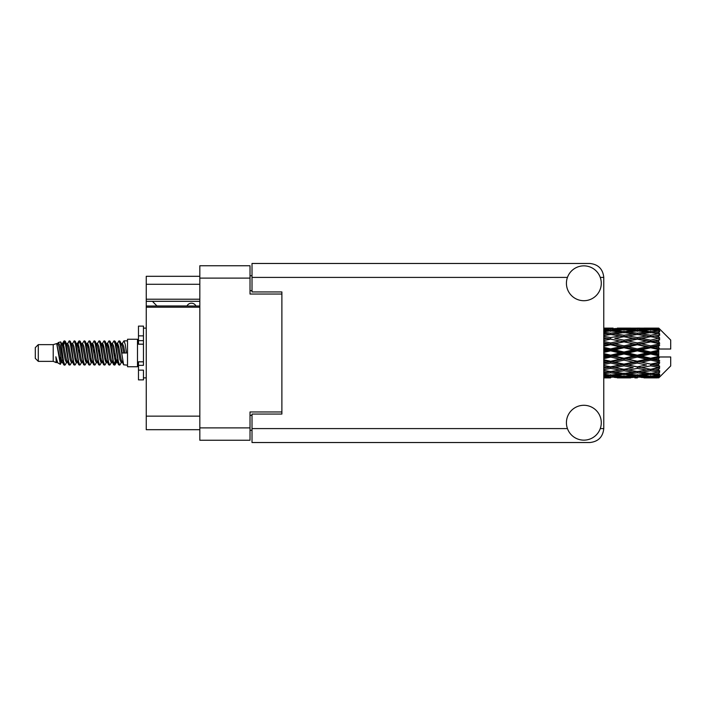 <?xml version="1.0" encoding="UTF-8"?>
<svg xmlns="http://www.w3.org/2000/svg" width="706" height="706" viewBox="0 0 706 706"><rect width="100%" height="100%" fill="white"/><g stroke="black" fill="none" stroke-linecap="round" stroke-linejoin="round"><path stroke-width="1.06" d="M199.824 307.189L146.248 307.189L146.248 306.007L199.824 306.007M281.888 414.051L281.888 411.96L250.021 411.96L250.021 440.244L199.824 440.244L199.824 265.756L250.021 265.756L250.021 294.04L281.888 294.04L281.888 291.949L281.888 414.051L252.016 414.051L252.016 428.595L567.447 428.595M252.016 430.281L250.021 430.281M250.021 275.719L252.016 275.719M199.824 284.28L146.248 284.28L146.248 276.311L199.824 276.311M199.824 429.689L146.248 429.689L146.248 416.143L199.824 416.143M146.248 307.189L146.248 416.143M146.248 284.28L146.248 299.22L199.824 299.22M146.248 299.22L146.248 306.007M146.248 301.312L199.824 301.312M583.853 440.147A17.429 17.429 0 0 0 601.283 422.717A17.429 17.429 0 0 0 583.853 405.288A17.429 17.429 0 0 0 566.424 422.717A17.429 17.429 0 0 0 583.853 440.147M583.853 300.712A17.429 17.429 0 0 0 601.283 283.282A17.429 17.429 0 0 0 583.853 265.853A17.429 17.429 0 0 0 566.424 283.282A17.429 17.429 0 0 0 583.853 300.712M281.888 291.949L252.016 291.949L252.016 263.47L589.828 263.47C598.238 264.353 602.889 269.004 603.771 277.405L603.771 428.595C602.889 436.996 598.238 441.647 589.828 442.53L252.016 442.53L252.016 428.595M195.941 306.007A4.977 4.977 -90 0 0 187.011 305.945L156.935 305.945A4.386 4.386 90 0 1 156.891 305.901L152.417 301.312M38.292 361.366L38.292 344.634L35.3 347.626L35.3 358.374L38.292 361.366L53.224 361.366L56.339 362.655L56.904 362.063L56.454 362.452L57.698 362.452M38.292 344.634L53.224 344.634L53.224 361.366M127.521 353L127.521 366.741L137.485 366.741L137.485 339.259L127.521 339.259L127.521 353M53.224 344.634L56.692 343.575L60.354 364.314L57.724 362.866L55.853 356.768L56.339 362.655M60.848 356.821L60.195 359.742M60.354 364.314L62.675 359.698M58.271 342.542L60.654 341.88L62.366 353L62.366 357.651L59.957 345.296L58.271 342.542L57.239 343.937L57.698 343.548L58.942 346.311L61.431 359.689L62.225 362.063L63.081 362.134M112.016 343.937L114.028 340.848L115.272 344.404L118.652 364.843L119.976 364.843L121.811 361.737M114.028 340.848L114.999 341.157L115.89 344.404L118.387 361.596L119.632 365.152M116.825 344.263L119.005 340.848L120.249 344.404L123.638 364.843L127.521 365.152M121.979 343.937L123.982 340.848L125.227 344.404L126.48 353L122.12 353L119.976 341.157L122.429 346.311L123.674 353M62.366 357.651L64.228 365.152L65.208 364.843L67.035 361.737M62.366 353L63.611 361.596L64.855 365.152M62.675 346.302L64.228 340.848L65.473 344.404L68.861 364.843L70.185 364.843L71.844 362.063M64.228 340.848L65.208 341.157L66.099 344.404L68.588 361.596L69.832 365.152M66.408 343.548L67.652 343.548L69.214 340.848L70.459 344.404L73.839 364.843L75.163 364.843L76.989 361.737M75.516 361.128L76.01 357.986M69.214 340.848L70.185 341.157L71.077 344.404L73.565 361.596L74.81 365.152M75.957 362.134L76.372 359.698M71.385 343.548L72.63 343.548L74.192 340.848L75.436 344.404L78.816 364.843L80.14 364.843L81.799 362.063M74.192 340.848L75.163 341.157L76.054 344.404L78.551 361.596L79.796 365.152M77.607 346.302L79.169 340.848L80.413 344.404L83.802 364.843L85.126 364.843L86.776 362.063M85.47 361.128L85.964 357.986M79.169 340.848L80.14 341.157L81.04 344.404L83.529 361.596L84.773 365.152M85.92 362.134L86.326 359.698M82.143 343.937L84.146 340.848L85.391 344.404L88.779 364.843L90.103 364.843L91.93 361.737M90.456 361.128L90.95 357.986M84.146 340.848L85.126 341.157L86.017 344.404L88.506 361.596L89.75 365.152M90.897 362.134L91.312 359.698M86.953 344.263L89.132 340.848L90.377 344.404L93.757 364.843L95.081 364.843L96.74 362.063M89.132 340.848L90.103 341.157L90.995 344.404L93.483 361.596L94.728 365.152M91.303 343.548L92.557 343.548L94.11 340.848L95.354 344.404L98.734 364.843L100.058 364.843L101.885 361.737M100.411 361.128L100.905 357.986M94.11 340.848L95.081 341.157L95.972 344.404L98.469 361.596L99.714 365.152M100.852 362.134L101.267 359.698M97.075 343.937L99.087 340.848L100.331 344.404L103.72 364.843L105.044 364.843L106.871 361.737M105.388 361.128L105.882 357.986M99.087 340.848L100.058 341.157L100.958 344.404L103.447 361.596L104.691 365.152M105.838 362.134L106.253 359.698M101.885 344.263L104.064 340.848L105.309 344.404L108.698 364.843L110.021 364.843L111.68 362.063M104.064 340.848L105.044 341.157L105.935 344.404L108.424 361.596L109.668 365.152M106.871 344.263L109.051 340.848L110.295 344.404L113.675 364.843L114.999 364.843L116.208 359.698M114.337 364.905L115.846 357.986M109.051 340.848L110.021 341.157L110.913 344.404L113.401 361.596L114.646 365.152M63.037 348.014L64.546 341.095M77.969 348.014L78.472 344.872M87.57 346.302L87.985 343.866M87.932 348.014L88.427 344.872M92.548 346.302L92.963 343.866M92.91 348.014L93.404 344.872M102.511 346.302L102.926 343.866M102.873 348.014L103.367 344.872M107.488 346.302L107.903 343.866M107.85 348.014L108.345 344.872M117.452 346.302L117.858 343.866M117.814 348.014L118.308 344.872M119.005 340.848L119.976 341.157M654.841 353L658.751 352.082L658.751 353.918L654.841 353L650.676 353L603.771 363.219M628.163 353L637.333 350.847L646.519 353L637.333 355.153L628.163 353L623.998 353L603.771 357.527M603.771 352.462L610.637 350.847L619.824 353L610.637 355.153L603.771 353.538M658.751 328.113L654.841 328.149L658.751 328.113L659.748 329.102M658.751 328.493L650.676 329.04L641.507 328.546L658.751 328.493L659.748 329.358L658.751 328.228M658.751 329.058L658.751 329.623L654.841 329.323L658.751 329.058L659.748 329.72L658.751 328.59M658.751 330.364L650.676 331.467L641.507 330.47L650.676 329.64L658.751 330.364L659.748 330.982L658.751 329.623M658.751 331.502L658.751 332.482L654.841 331.979L659.748 331.802L658.751 330.584M658.751 333.647L650.676 335.253L641.507 333.814L650.676 332.517L659.748 333.982L658.751 332.482M658.751 335.297L658.751 336.638L654.841 335.959L659.748 335.209L658.751 333.982M658.751 338.156L650.676 340.16L641.507 338.368L650.676 336.683L659.748 338.183L658.751 336.638M658.751 340.213L658.751 341.819L654.841 341.007L659.748 339.745L658.751 338.58M658.751 343.593L658.751 344.078L650.676 345.869L641.507 343.831L650.676 341.872L658.751 343.593L659.748 343.31L658.751 341.819M658.751 345.922L658.751 347.696L654.841 346.805L658.751 345.922L659.748 345.102L658.751 344.078M658.751 349.62L658.751 350.141L650.676 352.02L641.507 349.876L650.676 347.758L658.751 349.62L658.751 349.02L659.722 349.02L658.751 347.696M659.722 349.02L670.7 349.02L670.7 340.054L659.298 328.652M658.751 352.082L658.751 350.141M658.751 355.859L658.751 356.38L650.676 358.242L641.507 356.124L650.676 353.98L658.751 355.859L658.751 353.918M659.298 377.348L670.7 365.946L670.7 356.98L658.751 356.98L658.751 356.38M658.751 358.304L658.751 360.078L654.841 359.195L658.751 358.304L659.722 356.98M658.751 361.922L658.751 362.407L650.676 364.128L641.507 362.169L650.676 360.131L658.751 361.922L659.748 360.898L658.751 360.078M658.751 364.181L658.751 365.787L654.841 364.993L658.751 364.181L659.748 362.69L658.751 362.407M658.751 367.42L650.676 369.317L641.507 367.632L650.676 365.84L658.751 367.42L659.748 366.255L658.751 365.787M658.751 369.362L658.751 370.703L654.841 370.041L658.751 369.362L659.748 367.817L658.751 367.844M658.751 372.018L650.676 373.483L641.507 372.186L650.676 370.747L658.751 372.018L659.748 370.791L658.751 370.703M658.751 373.518L658.751 374.498L654.841 374.021L658.751 373.518L659.748 372.018L658.751 372.353M658.751 375.415L650.676 376.36L641.507 375.53L650.676 374.533L658.751 375.415L659.748 374.198L658.751 374.498M658.751 376.377L658.751 376.942L654.841 376.677L658.751 376.377L659.748 375.018L658.751 375.636M644.013 377.878L650.676 377.895L641.507 377.454L650.676 376.96L658.751 377.41L659.748 376.28L658.751 376.942M658.751 377.41L650.676 377.772M658.751 377.772L654.841 377.851L658.751 377.772L659.748 376.642L658.751 377.507M659.748 376.898L658.751 377.886L659.748 376.898M610.637 377.895L603.983 377.878M617.318 377.878L630.661 377.878M603.771 377.807L608.14 377.895M603.771 377.331L606.48 377.454L603.771 377.569M607.928 377.101L606.48 377.454M610.637 377.622L610.637 376.474M620.53 377.675L619.824 377.851M623.998 377.895L614.811 377.454L623.998 376.96L633.158 377.454L623.998 377.772M650.676 377.895L657.348 377.878M637.333 377.895L634.826 377.895M603.771 376.51L610.637 375.927L619.824 376.677L610.637 377.251L603.771 376.836M603.771 375.248L606.48 375.53L603.771 375.795M609.172 374.93L606.48 375.53M610.637 375.927L610.637 374.63M621.933 376.183L619.824 376.677M613.355 377.101L614.811 377.454M623.998 376.96L623.998 375.733M634.615 377.101L633.158 377.454M627.457 377.675L628.163 377.851M637.333 377.622L637.333 376.474M647.225 377.675L646.519 377.851M637.333 377.251L628.163 376.677L637.333 375.927L646.519 376.677L637.333 377.251M623.998 376.36L614.811 375.53L623.998 374.533L633.158 375.53L623.998 376.36M603.771 373.73L610.637 372.794L619.824 374.021L610.637 375.098L603.771 374.304M603.771 371.771L606.48 372.186L603.771 372.583M610.637 372.794L610.637 371.418L606.48 372.186M623.071 373.359L619.824 374.021M612.111 374.93L614.811 375.53M623.998 374.533L623.998 373.183M635.859 374.93L633.158 375.53M626.063 376.183L628.163 376.677M637.333 375.927L637.333 374.63M648.62 376.183L646.519 376.677M640.06 377.101L641.507 377.454M650.676 376.96L650.676 375.733M654.135 377.675L654.841 377.851M637.333 375.098L628.163 374.021L637.333 372.794L646.519 374.021L637.333 375.098M623.998 373.483L614.811 372.186L623.998 370.747L633.158 372.186L623.998 373.483M603.771 369.644L610.637 368.417L619.824 370.041L610.637 371.55L603.771 370.429M603.771 367.12L606.48 367.632L603.771 368.144M610.637 368.417L610.637 367.049L603.771 368.267M603.771 364.517L610.637 363.069L619.824 364.993L606.48 367.632M623.998 370.747L623.998 369.362L619.824 370.041L623.998 369.362L628.163 370.041L637.333 368.417L646.519 370.041L637.333 371.55L610.637 367.049L614.811 367.632L623.998 365.84L633.158 367.632L623.998 369.317L614.811 367.632M610.637 371.418L614.811 372.186M637.333 372.794L637.333 371.418L633.158 372.186M624.916 373.359L628.163 374.021M649.758 373.359L646.519 374.021M638.806 374.93L641.507 375.53M650.676 374.533L650.676 373.183M652.741 376.183L654.841 376.677M610.637 366.838L603.771 365.461M603.771 361.569L606.48 362.169L603.771 362.752M610.637 363.069L610.637 361.799L606.48 362.169M623.998 365.84L623.998 364.517L610.637 367.049L603.771 365.77M623.998 364.128L614.811 362.169L623.998 360.131L633.158 362.169L619.824 364.993M623.998 369.317L633.158 367.632M637.333 368.417L637.333 367.049L641.507 367.632M650.676 370.747L650.676 369.362L647.349 369.9L650.676 369.362L654.841 370.041L623.998 364.517L628.163 364.993L637.333 363.069L646.519 364.993L637.333 366.838L628.163 364.993M637.333 371.418L641.507 372.186M651.603 373.359L654.841 374.021M603.771 358.666L610.637 357.086L619.824 359.195L610.637 361.251L603.771 359.716M603.771 355.489L606.48 356.124L603.771 356.751M610.637 357.086L610.637 355.992L606.48 356.124M610.637 361.251L610.637 361.799L614.811 362.169M623.998 360.131L623.998 358.948L619.824 359.195M637.333 363.069L637.333 361.799L623.998 364.517L603.771 360.342M637.333 361.251L628.163 359.195L637.333 357.086L646.519 359.195L637.333 361.251L637.333 361.799L633.158 362.169M637.333 366.838L646.519 364.993M650.676 365.84L650.676 364.517L654.841 364.993M650.676 369.317L659.748 367.817M623.998 358.242L614.811 356.124L623.998 353.98L633.158 356.124L623.998 358.242L623.998 358.948L628.163 359.195M603.771 349.249L606.48 349.876L603.771 350.511M610.637 350.847L610.637 350.008L603.771 351.544M603.771 346.284L610.637 344.749L619.824 346.805L610.637 348.914L610.637 350.008L606.48 349.876M610.637 355.153L610.637 355.992L614.811 356.124M623.998 353.98L623.998 353L619.824 353M637.333 357.086L637.333 355.992L633.158 356.124M650.676 360.131L650.676 358.948L637.333 361.799L641.507 362.169M650.676 358.242L650.676 358.948L646.519 359.195M650.676 364.128L603.771 354.456M659.748 362.69L650.676 364.517L659.748 366.255M623.998 352.02L614.811 349.876L623.998 347.758L633.158 349.876L623.998 352.02L623.998 353L610.637 350.008L614.811 349.876M610.637 348.914L603.771 347.334M603.771 343.248L606.48 343.831L603.771 344.431M610.637 344.749L610.637 344.201L603.771 345.658M603.771 340.539L610.637 339.162L619.824 341.007L610.637 342.931L610.637 344.201L606.48 343.831M623.998 347.758L623.998 347.052L610.637 350.008L603.771 348.473M623.998 345.869L614.811 343.831L623.998 341.872L633.158 343.831L623.998 345.869L623.998 347.052L619.824 346.805M637.333 350.847L637.333 350.008L623.998 353L637.333 355.992L641.507 356.124M637.333 348.914L628.163 346.805L637.333 344.749L646.519 346.805L637.333 348.914L637.333 350.008L633.158 349.876M637.333 355.153L637.333 355.992L650.676 358.948L654.841 359.195M650.676 353.98L650.676 353L646.519 353M659.589 356.98L650.676 358.948L659.748 360.898M610.637 342.931L603.771 341.483M603.771 337.856L606.48 338.368L603.771 338.88M610.637 339.162L603.771 340.23M603.771 335.571L610.637 334.45L619.824 335.959L610.637 337.583L610.637 338.951L606.48 338.368M623.998 341.872L610.637 344.201L614.811 343.831M623.998 340.16L614.811 338.368L623.998 336.683L633.158 338.368L623.998 340.16L623.998 341.483L619.824 341.007M637.333 344.749L637.333 344.201L623.998 347.052L628.163 346.805M637.333 342.931L628.163 341.007L637.333 339.162L646.519 341.007L637.333 342.931L637.333 344.201L633.158 343.831M650.676 347.758L650.676 347.052L637.333 350.008L641.507 349.876M650.676 345.869L650.676 347.052L646.519 346.805M650.676 352.02L650.676 353L603.771 342.781M658.751 351.182L650.676 353L658.751 354.818M610.637 337.583L603.771 336.356M603.771 333.417L606.48 333.814L603.771 334.229M603.771 331.696L610.637 330.902L619.824 331.979L610.637 333.206L610.637 334.582L606.48 333.814M623.998 336.683L614.811 338.368M637.333 339.162L619.824 335.959L623.998 336.638L637.333 334.45L646.519 335.959L637.333 337.583L628.163 335.959L623.998 336.638L623.998 335.253L614.811 333.814L623.998 332.517L633.158 333.814L623.998 335.253M637.333 337.583L637.333 338.951L623.998 341.483L628.163 341.007M650.676 336.683L637.333 338.951L633.158 338.368M650.676 341.872L637.333 344.201L641.507 343.831M650.676 340.16L650.676 341.483L646.519 341.007M659.748 345.102L650.676 347.052L654.841 346.805M610.637 333.206L603.771 332.27M603.771 330.205L606.48 330.47L603.771 330.752M609.172 331.07L606.48 330.47M623.071 332.641L619.824 331.979M610.637 334.582L614.811 333.814M637.333 333.206L628.163 331.979L637.333 330.902L646.519 331.979L637.333 333.206L637.333 334.582L633.158 333.814M659.748 338.183L646.519 335.959L650.676 336.638L654.012 336.1L650.676 336.638L650.676 335.253M659.748 339.745L650.676 341.483L637.333 338.951L641.507 338.368M659.748 343.31L650.676 341.483L654.841 341.007M623.998 331.467L614.811 330.47L623.998 329.64L633.158 330.47L623.998 331.467L623.998 332.817M603.771 329.164L610.637 328.749L619.824 329.323L610.637 330.073L603.771 329.49M603.771 328.431L606.48 328.546L603.771 328.669M607.928 328.899L606.48 328.546M610.637 330.073L610.637 331.37M621.933 329.817L619.824 329.323M612.111 331.07L614.811 330.47M635.859 331.07L633.158 330.47M624.916 332.641L628.163 331.979M649.758 332.641L646.519 331.979M637.333 334.582L641.507 333.814M637.333 330.073L628.163 329.323L637.333 328.749L646.519 329.323L637.333 330.073L637.333 331.37M623.998 329.04L614.811 328.546L633.158 328.546L623.998 329.04L623.998 330.267M610.637 328.105L603.771 328.193M603.983 328.122L613.143 328.105M610.637 328.378L610.637 329.525M620.53 328.325L619.824 328.149M613.355 328.899L614.811 328.546M634.615 328.899L633.158 328.546M626.063 329.817L628.163 329.323M648.62 329.817L646.519 329.323M638.806 331.07L641.507 330.47M650.676 331.467L650.676 332.817M651.603 332.641L654.841 331.979M637.333 328.378L628.163 328.149L646.519 328.149L637.333 328.378L637.333 329.525M637.333 328.105L639.839 328.105M630.661 328.122L617.318 328.122M627.457 328.325L628.163 328.149M647.225 328.325L646.519 328.149M640.06 328.899L641.507 328.546M650.676 329.04L650.676 330.267M652.741 329.817L654.841 329.323M657.348 328.122L644.013 328.122M654.135 328.325L654.841 328.149M55.853 361.799L56.454 362.452M61.184 343.672L61.881 343.937L62.675 346.311L65.164 359.689L66.408 362.452L66.858 362.063M70.185 341.157L72.63 346.311L75.127 359.689L76.372 362.452L76.822 362.063M78.86 353L79.478 349.382M80.14 341.157L82.593 346.311L85.082 359.689L86.326 362.452L87.57 362.452M90.103 341.157L92.557 346.311L95.045 359.689L96.29 362.452L97.534 362.452M98.778 353L99.396 349.382M100.058 341.157L102.511 346.311L105 359.689L106.244 362.452L106.703 362.063M110.021 341.157L112.475 346.311L114.963 359.689L116.208 362.452L117.452 359.698M55.853 356.768L57.724 362.866M62.049 344.263L62.675 343.548L63.919 346.311L66.408 359.689L68.861 364.843M72.63 343.548L73.883 346.311L76.372 359.689L78.816 364.843M81.349 343.548L82.593 343.548L83.837 346.311L86.326 359.689L88.779 364.843M92.557 343.548L93.801 346.311L96.29 359.689L98.734 364.843M99.396 356.618L100.023 353M102.061 343.937L102.511 343.548L103.756 346.311L106.244 359.689L108.698 364.843M111.221 343.548L112.475 343.548L113.719 346.311L116.208 359.689L118.652 364.843M121.185 343.548L122.429 343.548L123.674 346.311L124.918 353M56.692 343.575L60.187 359.689L61.431 362.452L61.881 362.063M65.208 341.157L67.652 346.311L70.141 359.689L71.385 362.452L72.63 362.452M75.163 341.157L77.616 346.311L80.105 359.689L81.349 362.452L82.593 362.452M85.126 341.157L87.57 346.311L90.059 359.689L91.303 362.452L91.762 362.063M93.801 353L94.419 349.382M95.081 341.157L97.534 346.311L100.023 359.689L101.267 362.452L101.717 362.063M105.044 341.157L107.488 346.311L109.977 359.689L111.221 362.452L112.475 362.452M117.002 343.937L117.452 343.548L116.208 343.548L117.452 346.311L119.941 359.689L121.185 362.452L121.635 362.063M67.652 343.548L68.897 346.311L71.385 359.689L73.839 364.843M76.372 346.302L77.616 343.548L78.86 346.311L81.349 359.689L83.802 364.843M87.12 343.937L87.57 343.548L88.815 346.311L91.303 359.689L93.757 364.843M96.29 343.548L97.534 343.548L98.778 346.311L101.267 359.689L103.72 364.843M106.244 343.548L107.488 343.548L108.733 346.311L111.221 359.689L113.675 364.843M114.337 356.618L114.963 353M117.452 343.548L118.696 346.311L121.185 359.689L123.638 364.843M659.589 349.02L603.771 337.733M143.459 361.799L138.482 361.799L138.482 365.346L143.459 365.346L143.459 335.862L138.482 335.862L138.482 326.11L143.459 326.11L143.459 340.654L138.482 340.654L138.482 344.201L143.459 344.201M138.482 365.346L138.482 379.89L143.459 379.89L143.459 370.138L138.482 370.138M138.482 335.862L138.482 340.654M199.824 427.898L250.021 427.898M250.021 278.102L199.824 278.102M250.021 415.349L252.016 415.349M252.016 290.651L250.021 290.651M600.268 428.595L603.771 428.595M603.771 277.405L600.268 277.405M567.447 277.405L252.016 277.405M143.459 344.157L138.482 344.157M143.459 361.843L138.482 361.843M137.485 363.458L138.482 363.458M621.492 377.895L626.504 377.895M648.179 377.895L653.182 377.895M621.492 328.105L626.504 328.105M648.179 328.105L653.182 328.105M123.982 340.848L127.521 340.848M137.485 342.542L138.482 342.542M60.654 341.88L61.881 343.937M114.999 364.843L116.658 362.063M61.431 343.548L62.675 343.548M66.408 362.452L67.652 362.452M76.372 362.452L77.616 362.452M101.267 343.548L102.511 343.548M106.244 362.452L107.488 362.452M116.208 362.452L117.452 362.452M62.225 343.937L63.884 341.157M114.999 341.157L116.658 343.937M56.454 343.548L57.698 343.548M61.431 362.452L62.675 362.452M76.372 343.548L77.616 343.548M86.326 343.548L87.57 343.548M91.303 362.452L92.557 362.452M101.267 362.452L102.511 362.452M121.185 362.452L122.429 362.452M62.225 362.063L63.884 364.843M77.157 343.937L78.816 341.157M143.459 377.895L146.248 377.895M143.459 328.105L146.248 328.105"/></g></svg>
